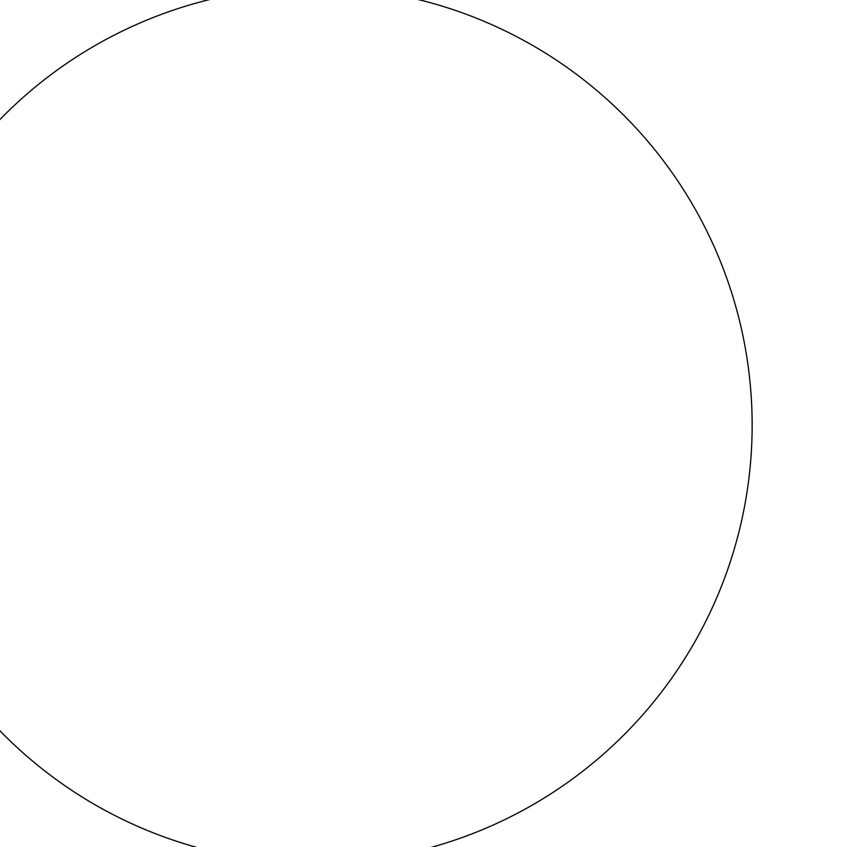 <?xml version="1.0" encoding="UTF-8"?>
<svg xmlns="http://www.w3.org/2000/svg" width="847" height="847" viewBox="0 0 847 847"><rect width="100%" height="100%" fill="white"/><g stroke="black" fill="none" stroke-linecap="round" stroke-linejoin="round"><path stroke-width="1.27" d="M752.147 425.162A438.195 438.195 0 0 1 94.853 804.65A438.195 438.195 0 0 1 94.853 45.674A438.195 438.195 0 0 1 752.147 425.162"/></g></svg>

